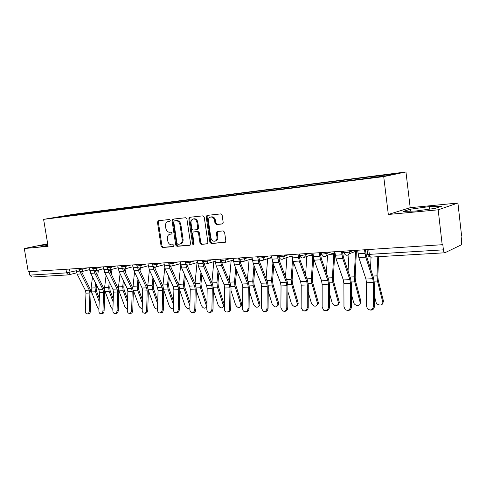 <?xml version="1.0" encoding="UTF-8"?>
<svg xmlns="http://www.w3.org/2000/svg" width="486" height="486" viewBox="0 0 486 486"><rect width="100%" height="100%" fill="white"/><g stroke="black" fill="none" stroke-linecap="round" stroke-linejoin="round"><path stroke-width="0.73" d="M170.264 220.383L169.383 219.514L158.29 220.729L157.458 222.181L161.121 246.268L162.354 247.52L173.453 246.615L174.055 245.612L173.168 244.725L171.722 244.847C169.638 244.756 168.302 243.413 167.713 240.819L167.403 238.802C167.19 236.512 167.907 235.005 169.553 234.288L171.686 234.015L172.159 233.019L171.279 232.138L169.827 232.278C167.749 232.217 166.412 230.88 165.817 228.286L165.513 226.257C165.301 223.852 166.072 222.315 167.828 221.646L169.754 221.403L170.264 220.383M222.217 223.979L223.183 222.43L222.151 215.201L220.772 213.895L206.993 215.413L206.21 216.92L209.891 242.241L211.234 243.547L225.206 242.344L225.832 240.922L224.587 232.223L223.214 230.905L217.072 231.512L216.385 232.97L216.999 237.253C217.169 239.088 216.598 240.363 215.28 241.08C213.062 241.621 211.592 240.521 210.863 237.788L208.439 221.094C208.269 219.046 208.956 217.71 210.499 217.078C212.582 216.786 213.943 217.91 214.575 220.456L214.982 223.262L216.343 224.562L222.46 223.925M383.721 176.6L388.32 214.478L438.178 209.812L442.181 244.713L28.249 271.741L24.3 248.534L48.102 246.305L43.606 219.362L383.721 176.6L405.962 171.965L74.048 214.205L43.606 219.362M186.916 219.004L185.622 217.734L172.785 219.15L172.05 220.608L175.713 245.066L176.983 246.329L189.704 245.296L190.591 243.832L186.916 219.004M189.698 217.291L202.893 215.851L204.229 217.133L207.905 242.405L207.273 243.82M206.981 243.893L201.301 244.355L199.983 243.055L198.495 232.909L197.176 231.622L193.258 232.016L192.565 233.462L194.114 243.96L193.671 244.944L192.571 244.087L188.835 218.797L189.595 217.315M438.178 209.812L457.921 203.033L461.597 235.886L461.068 236.129L461.639 241.226C461.797 243.249 461.566 244.519 460.941 245.029L444.842 252.787C444.155 252.708 443.675 251.73 443.402 249.84L442.782 244.44L442.181 244.713M457.921 203.033L410.19 207.686L405.962 171.965M76.618 272.853L68.532 274.876L31.754 277.038L29.774 275.125L66.552 272.877L76.162 270.781M29.184 271.68L29.774 275.125M47.677 243.753L24.3 248.534M67.378 216.112L53.26 217.801L68.162 215.268L82.134 213.5L81.733 214.302M371.675 177.633L371.924 176.728L373.473 176.412L82.134 213.5M371.924 176.728L397.427 173.49L386.479 175.762L358.82 179.377L67.293 216.027M47.756 244.233L39.378 245.952L41.996 246.256L47.956 245.436M388.32 214.478L410.19 207.686M441.713 206.173L429.156 206.629L410.403 209.187L403.404 211.392L415.585 211.039L435.158 208.379L441.713 206.173M84.297 213.98L84.163 213.154M68.162 215.268L68.247 216.003M429.448 209.156L429.156 206.629M410.64 211.179L410.403 209.187M169.96 221.294L168.101 221.586M169.997 234.185L171.904 233.888M158.825 220.668L158.339 221.999L161.99 246.056L163.223 247.301L173.83 246.438M173.423 219.071L172.919 220.425L176.576 244.847L177.846 246.11L190.178 245.108M175.142 220.747L174.274 220.93L173.763 221.95L176.983 243.45L177.87 244.337L180.16 244.033C181.734 243.267 182.414 241.773 182.201 239.549L180.002 224.769C179.395 222.126 178.028 220.79 175.914 220.747L175.118 220.753M180.385 243.978L181.023 243.82C182.59 243.049 183.277 241.554 183.064 239.343L182.201 239.549M175.233 220.729L176.782 220.565C178.897 220.608 180.263 221.944 180.865 224.581L183.064 239.343M207.467 243.699L201.301 244.355M193.434 231.974L198.033 231.421L199.345 232.709L200.833 242.836L202.152 244.13M190.226 217.236L189.698 218.615L193.428 243.869L193.969 244.689M196.945 222.351C196.332 219.879 195.026 218.767 193.033 219.01C191.514 219.617 190.846 220.936 191.016 222.965L191.873 228.754L193.179 230.03L196.891 229.678L197.802 228.177L196.945 222.351L197.802 222.163C197.188 219.69 195.882 218.585 193.89 218.828L193.343 218.949M197.747 229.477L198.653 227.977L197.802 228.177M197.802 222.163L198.653 227.977M210.888 216.993L211.343 216.89C213.427 216.598 214.788 217.728 215.42 220.267L215.827 223.068L217.181 224.368L222.655 223.821M215.322 241.068L216.118 240.862C217.436 240.145 218.007 238.869 217.837 237.04L216.999 237.253M217.716 231.415L217.224 232.764L217.837 237.04M207.619 215.328L207.06 216.738L210.736 242.016L212.078 243.322L225.37 242.241M92.498 276.929L91.095 288.04L91.55 291.934L97.601 307.693L98.931 309.479M98.415 270.04L97.662 276.084M96.544 285.033L96.155 288.174L96.489 291.065L99.308 298.459M95.621 283.186L95.037 287.87L95.493 291.782L99.205 301.502M97.23 270.344L96.744 274.232M75.81 268.637L77.159 274.153L85.372 290.318L85.967 293.155L85.311 311.18C85.342 312.729 85.888 313.652 86.945 313.95C88.27 313.932 89.041 312.99 89.272 311.113L90.42 311.186C90.196 313.057 89.424 314.005 88.1 314.017L87.225 313.968M80.251 271.358L81.113 273.916L89.321 290.16L89.922 293.009L89.272 311.113M81.539 271.638L90.262 289.267L91.07 293.113L90.42 311.186M106.082 275.368L104.599 287.463L105.055 291.418L111.1 307.419L112.91 309.527M111.98 269.335L111.361 274.487M110.231 283.824L109.769 287.597L110.109 290.531L113.25 298.902M109.307 281.947L108.664 287.293L109.119 291.26L113.153 301.988M110.802 269.645L110.444 272.603M120.078 273.697L118.517 286.874L118.979 290.883L125.011 307.134L127.326 309.485M125.959 268.624L125.473 272.774M124.331 282.536L123.809 287.007L124.149 289.984L127.63 299.425M123.414 280.629L122.703 286.691L123.165 290.725L127.539 302.559M124.787 268.946L124.562 270.86M89.363 267.75L90.712 273.351L98.913 289.778L99.509 292.651L98.883 310.949C98.913 312.51 99.472 313.446 100.559 313.762C101.926 313.756 102.728 312.796 102.959 310.882L104.107 310.955C103.876 312.869 103.075 313.822 101.708 313.828L100.869 313.78M93.907 270.398L94.788 273.114L102.983 289.613L103.585 292.499L102.959 310.882M95.207 270.787L103.919 288.708L104.727 292.608L104.107 310.955M103.336 266.838L104.69 272.531L112.874 289.213L113.469 292.135L112.867 310.718C112.91 312.291 113.481 313.239 114.593 313.561C116.008 313.573 116.84 312.601 117.077 310.645L118.22 310.718C117.983 312.674 117.156 313.64 115.735 313.634L114.933 313.585M107.995 269.39L108.894 272.281L117.071 289.042L117.667 291.983L117.077 310.645M109.301 269.906L118.001 288.125L118.809 292.086L118.22 310.718M133.261 290.148L139.348 306.836L142.21 309.333M140.369 267.901L140.029 270.933M138.875 281.151L138.279 286.394L138.625 289.419L142.471 300.038M137.963 279.219L137.186 286.078L137.647 290.172L142.38 303.221M134.513 271.905L132.872 288.405M139.227 268.059L139.124 268.928M148.303 290.245L154.135 306.532C154.937 308.27 156.085 309.108 157.579 309.047M155.241 267.1L155.04 268.952M153.874 279.669L153.212 285.762L153.558 288.842L157.792 300.755M152.969 277.7L152.124 285.44L152.592 289.601L157.707 303.987M149.396 269.973L147.623 287.177M163.788 290.251L169.389 306.223C170.465 308.331 171.819 309.114 173.459 308.561M170.622 265.964L170.55 266.662M169.359 278.071L168.624 285.112L168.97 288.241L173.624 301.593M168.454 276.072L167.542 284.784L168.01 289.012L173.545 304.874M164.772 267.725L162.889 286.084M117.758 265.897L119.106 271.68L127.265 288.635L127.867 291.6L127.296 310.469C127.338 312.061 127.927 313.02 129.063 313.361C130.54 313.385 131.396 312.395 131.639 310.396L132.775 310.475C132.532 312.468 131.676 313.458 130.199 313.434L129.446 313.385M122.521 268.308L123.444 271.419L131.597 288.459L132.198 291.442L131.639 310.396M123.845 268.971L132.52 287.524L133.328 291.551L132.775 310.475M132.642 264.925L133.99 270.799L142.119 288.034L142.72 291.053L142.185 310.22C142.234 311.818 142.835 312.796 143.99 313.148C145.527 313.191 146.42 312.188 146.669 310.147L147.793 310.226C147.544 312.267 146.651 313.263 145.12 313.221L144.427 313.178M137.508 267.136L138.474 270.538L146.59 287.858L147.191 290.883L146.669 310.147M138.844 267.993L147.507 286.91L148.315 290.999L147.793 310.226M148.011 263.922L149.36 269.894L157.452 287.414L158.053 290.482L157.555 309.959C157.61 311.569 158.223 312.559 159.402 312.929C161 312.996 161.929 311.982 162.184 309.88L163.302 309.965C163.047 312.055 162.117 313.069 160.52 313.008L159.9 312.966M152.975 265.824L153.989 269.621L162.069 287.232L162.67 290.312L162.184 309.88M154.335 266.954L162.974 286.272L163.782 290.428L163.302 309.965M179.753 290.233L185.142 305.901C186.721 308.567 188.301 309.139 189.88 307.608M185.342 276.346L184.534 284.444L184.887 287.621L189.983 302.571M184.443 274.311L183.465 284.103L183.939 288.405L189.88 305.803M180.719 264.56L178.672 284.978M163.891 262.883L165.24 268.958L173.289 286.776L173.891 289.893L173.435 309.691C173.49 311.307 174.116 312.31 175.318 312.705C176.983 312.796 177.949 311.763 178.216 309.612L179.322 309.691C179.055 311.842 178.089 312.869 176.424 312.784L175.883 312.741M168.915 264.147L170.021 268.673L178.058 286.588L178.66 289.717L178.216 309.612M170.337 265.848L178.957 285.61L179.765 289.838L179.322 309.691M206.854 306.958L206.277 307.304M196.259 290.257L201.404 305.566C203.087 308.349 204.734 308.889 206.331 307.17L206.301 305.463L206.89 304.941M201.86 274.475L200.979 283.751L201.332 286.977L206.908 303.714M200.967 272.403L199.916 283.405L200.396 287.773L206.301 305.463M197.043 262.592L194.989 283.836M180.306 261.814L181.655 267.993L189.655 286.12L190.257 289.291L189.844 309.418C189.898 311.034 190.536 312.048 191.757 312.468C193.501 312.589 194.509 311.544 194.789 309.333L195.882 309.418C195.603 311.623 194.594 312.668 192.857 312.547L192.413 312.516M185.257 261.492L186.606 267.701L194.588 285.92L195.19 289.103L194.789 309.333M186.879 264.663L195.469 284.93L196.277 289.225L195.882 309.418M218.931 272.433L217.971 283.034L218.329 286.315L224.18 304.279L224.222 305.913L223.232 306.964M213.324 290.349L218.208 305.22C219.988 308.112 221.689 308.622 223.323 306.745L223.274 305.117L224.18 304.279M218.044 270.325L216.926 282.682L217.406 287.123L223.274 305.117M213.81 261.644L211.878 282.645M197.292 260.703L198.64 266.99L206.58 285.44L207.182 288.66L206.811 309.126C206.872 310.748 207.516 311.775 208.755 312.219C210.578 312.383 211.635 311.326 211.926 309.041L213.008 309.126C212.716 311.405 211.659 312.462 209.837 312.298L209.509 312.273M202.413 260.368L203.756 266.686L211.683 285.233L212.279 288.471L211.926 309.041M203.98 263.382L212.552 284.225L213.354 288.599L213.008 309.126M236.585 270.204L235.552 282.293L235.91 285.628L241.712 303.908L241.779 305.445L240.77 306.611M230.99 290.513L235.589 304.862C237.466 307.863 239.234 308.343 240.892 306.295L240.825 304.758L241.712 303.908M235.71 268.059L234.519 281.935L235.005 286.454L240.825 304.758M231.142 260.672L229.337 281.376M214.873 259.554L216.215 265.951L224.089 284.735L224.684 288.01L224.368 308.835C224.429 310.445 225.079 311.483 226.324 311.957C228.238 312.176 229.356 311.101 229.659 308.744L230.729 308.829C230.419 311.186 229.307 312.255 227.393 312.042L227.217 312.03M221.683 261.978L222.388 264.639L230.218 283.496L231.026 287.943L230.729 308.829M220.176 259.208L221.513 265.642L229.368 284.523L229.963 287.815L229.659 308.744M254.852 267.75L253.747 281.522L254.105 284.924L259.858 303.519L259.937 304.947L258.923 306.241M249.275 290.762L253.564 304.497C255.551 307.614 257.386 308.051 259.068 305.815L258.983 304.382L259.858 303.519M253.984 265.569L252.732 281.157L253.218 285.756L258.983 304.382M249.075 259.676L247.41 280.003M273.758 265.04L272.585 280.732L272.95 284.189L278.636 303.118L278.733 304.424L277.713 305.846M268.229 291.126L272.172 304.115C274.286 307.359 276.194 307.753 277.883 305.299L277.785 303.999L278.636 303.118M272.907 262.817L271.589 280.355L272.075 285.039L277.785 303.999M267.64 258.649L266.121 278.514M293.35 262.027L292.11 279.906L292.469 283.429L298.094 302.705L298.204 303.865L297.177 305.439M287.876 291.612L291.448 303.72C293.702 307.091 295.676 307.438 297.371 304.758L297.262 303.598L298.094 302.705M292.529 259.396L291.132 279.523L291.624 284.292L297.262 303.598M286.874 257.58L285.501 276.892M313.664 258.364L312.352 279.055L312.717 282.639L318.257 302.28L318.373 303.27L317.358 305.008M308.27 292.262L311.423 303.307C313.835 306.824 315.882 307.109 317.565 304.175L317.449 303.185L318.257 302.28M312.905 254.342L311.392 278.66L311.891 283.514L317.449 303.185M306.812 256.456L305.591 275.112M334.726 252.629L333.353 278.168L333.718 281.819L339.173 301.83L339.283 302.638L338.299 304.552M329.441 293.113L332.138 302.881C334.726 306.538 336.853 306.763 338.505 303.562L338.39 302.754L339.173 301.83M333.809 252.963L332.418 277.767L332.916 282.712L338.39 302.754M327.497 255.235L326.428 273.156M356.39 251.074L355.157 277.245L355.521 280.969L360.885 301.369L360.035 304.072M351.439 294.206L353.632 302.444C354.428 306.089 360.612 306.557 360.223 302.912L360.126 302.31L360.885 301.369M355.509 251.402L354.251 276.838L354.75 281.88L360.126 302.31M348.936 254.536L348.055 270.975M233.08 258.37L234.416 264.882L242.21 284.006L242.806 287.341L242.544 308.525C242.605 310.123 243.255 311.174 244.501 311.684C246.517 311.963 247.696 310.882 248.024 308.434L249.075 308.525C248.747 310.961 247.574 312.042 245.558 311.769M239.999 260.368L240.764 263.54L248.516 282.743L249.318 287.269L249.075 308.525M238.571 258.011L239.902 264.554L247.678 283.781L248.273 287.135L248.024 308.434M251.942 257.137L253.273 263.77L260.982 283.247L261.577 286.643L261.371 308.209L263.309 311.386C265.447 311.757 266.692 310.663 267.051 308.112L268.084 308.203C267.756 310.682 266.547 311.781 264.469 311.514M264.074 256.347L264.22 257.38C260.933 258.084 259.153 258.23 258.874 257.817L258.716 256.693L258.862 257.823M257.641 256.766L258.965 263.43L266.65 283.016L267.239 286.436L267.051 308.112M259.123 259.7L259.81 262.397L267.47 281.965L268.266 286.57L268.084 308.203M271.51 255.861L272.828 262.616L280.44 282.463L281.036 285.926L280.89 307.875L282.767 311.058C285.045 311.556 286.382 310.463 286.783 307.778L287.791 307.875C287.457 310.384 286.218 311.508 284.061 311.247M278.46 255.405L279.559 261.213L287.117 281.151L287.912 285.847L287.791 307.875M277.415 255.472L278.733 262.27L286.315 282.226L286.904 285.707L286.783 307.778M291.813 254.53L293.119 261.419L300.621 281.649L301.211 285.173L301.132 307.535L302.9 310.688C305.336 311.368 306.788 310.281 307.243 307.431L308.227 307.529C307.899 310.08 306.617 311.228 304.388 310.973M298.963 254.069L300.05 259.986L307.492 280.313L308.282 285.094L308.227 307.529M297.942 254.135L299.248 261.055L306.715 281.406L307.304 284.948L307.243 307.431M312.893 253.157L314.193 260.174L321.562 280.805L322.145 284.401L322.145 307.182L323.725 310.244C326.349 311.198 327.941 310.141 328.493 307.073L329.453 307.176C329.119 309.764 327.795 310.937 325.486 310.688M320.256 252.677L321.337 258.71L328.645 279.438L329.429 284.31L329.453 307.176M319.266 252.738L320.56 259.803L327.892 280.55L328.475 284.164L328.493 307.073M334.799 251.724L336.081 258.886L343.316 279.93L343.894 283.593L343.967 306.812L345.236 309.649C348.073 311.058 349.853 310.074 350.564 306.702L351.493 306.806C351.159 309.442 349.792 310.633 347.399 310.39M342.381 251.232L343.456 257.386L350.619 278.533L351.396 283.502L351.493 306.806M341.421 251.292L342.703 258.497L349.89 279.669L350.467 283.35L350.564 306.702M378.691 256.669L377.81 276.291L378.181 280.088L383.503 301.265L382.616 303.568M374.329 295.616L375.957 301.982C376.765 305.846 383.43 306.107 382.78 302.225L383.43 300.889M377.798 256.723L376.936 275.872L377.44 281.011L382.707 301.842M371.049 257.118L370.514 268.527M357.581 250.241L358.85 257.544L365.922 279.019L366.493 282.755L366.651 306.429L367.446 308.768C370.484 310.949 372.501 310.135 373.509 306.314L374.408 306.417C374.074 309.102 372.659 310.323 370.168 310.08M365.399 249.731L366.456 256.013L373.455 277.591L374.226 282.658L374.408 306.417M364.47 249.786L365.733 257.137L372.756 278.745L373.327 282.5L373.509 306.314M69.516 269.05L70.051 272.318L69.067 274.778L68.532 274.876L66.552 272.877L65.962 269.28M349.677 250.758L349.817 251.876L353.516 250.503M327.017 252.234L327.157 253.334L330.984 251.973M305.232 253.656L305.372 254.737L309.309 253.388M284.267 255.029L284.407 256.086L288.447 254.755M258.904 258.048C259.706 260.344 261.158 261.018 263.254 260.071L264.22 257.38L268.345 256.067M244.622 257.616L244.768 258.631L248.972 257.331M225.862 258.838L226.002 259.84L230.285 258.552M207.759 260.022L207.905 261.006L212.254 259.731M190.281 261.164L190.427 262.13L194.831 260.867M173.393 262.264L173.538 263.218L177.998 261.966M157.069 263.333L157.215 264.263L161.723 263.029M141.28 264.36L141.426 265.283L145.976 264.056M126.002 265.362L126.147 266.261L130.728 265.052M111.209 266.328L111.349 267.215L115.966 266.012M96.878 267.264L97.018 268.138L101.665 266.948M82.984 268.169L83.124 269.031L87.796 267.853M78.781 268.442L78.951 269.475L83.124 269.031L81.776 271.595M92.595 267.543L92.759 268.582L97.018 268.138L95.614 270.745M106.841 266.614L107.011 267.658L111.349 267.215L110.286 269.785L109.891 269.87M121.549 265.648L121.713 266.705L126.147 266.261L125.06 268.867L124.629 268.965M136.736 264.657L136.9 265.727C137.119 266.012 138.625 265.866 141.426 265.283L140.32 267.914L139.846 268.023M152.428 263.637L152.592 264.706C152.811 265.01 154.354 264.864 157.215 264.263L156.097 266.929L155.569 267.057M168.648 262.574L168.812 263.655C169.037 263.977 170.61 263.831 173.538 263.218L172.415 265.903L171.825 266.061M185.427 261.48L185.585 262.568C185.822 262.908 187.432 262.762 190.427 262.13L189.303 264.84L188.635 265.022M202.79 260.344L202.948 261.444C203.191 261.802 204.843 261.65 207.905 261.006L206.793 263.734L206.04 263.953M220.772 259.172L220.93 260.277C221.179 260.654 222.874 260.508 226.002 259.84L224.921 262.574L224.058 262.847M239.404 257.957L239.562 259.068C239.823 259.463 241.56 259.317 244.768 258.631L243.729 261.359L243.03 261.656M278.764 255.387L278.915 256.517C279.213 256.948 281.042 256.808 284.407 256.086L283.557 258.692L282.53 259.22M299.57 254.026L299.722 255.162C300.044 255.618 301.928 255.478 305.372 254.737L304.673 257.197L303.416 257.932M321.185 252.617L321.337 253.759C321.683 254.239 323.627 254.099 327.157 253.334L326.665 255.533L325.122 256.596M343.663 251.147L343.815 252.301C342.18 252.939 348.207 252.52 349.817 251.876L349.568 253.631L347.697 255.205M271.71 257.331L262.416 260.46M368.746 249.512L369.348 254.366L443.402 249.84M367.052 249.622L367.604 254.032C367.045 254.336 367.629 254.445 369.348 254.366C369.633 256.14 370.174 257.058 370.958 257.124L371.134 257.082M169.092 221.391L168.217 221.573M170.981 233.973L170.112 234.173M163.223 247.301L162.354 247.52M161.99 246.056L161.121 246.268M158.339 221.999L157.458 222.181M177.846 246.11L176.983 246.329M176.576 244.847L175.713 245.066M172.919 220.425L172.05 220.608M180.865 224.581L180.002 224.769M176.782 220.565L175.914 220.747M200.833 242.836L199.983 243.055M199.345 232.709L198.495 232.909M198.033 231.421L197.176 231.622M194.321 231.773L193.464 231.974M193.428 243.869L192.571 244.087M189.698 218.615L188.835 218.797M217.181 224.368L216.343 224.562M215.827 223.068L214.982 223.262M215.42 220.267L214.575 220.456M217.224 232.764L216.385 232.97M225.194 242.35L224.866 242.441M212.078 243.322L211.234 243.547M210.736 242.016L209.891 242.241M207.06 216.738L206.21 216.92M91.55 291.934L95.493 291.782M91.095 288.04L95.037 287.87M79.88 271.115L76.253 271.34M89.321 290.16L85.372 290.318M81.113 273.916L77.159 274.153M89.922 293.009L85.967 293.155M105.055 291.418L109.119 291.26M104.599 287.463L108.664 287.293M118.979 290.883L123.165 290.725M118.517 286.874L122.703 286.691M93.707 270.252L89.807 270.495M102.983 289.613L98.913 289.778M94.788 273.114L90.712 273.351M103.585 292.499L99.509 292.651M107.965 269.365L103.785 269.627M117.071 289.042L112.874 289.213M108.894 272.281L104.69 272.531M117.667 291.983L113.469 292.135M133.328 290.336L137.647 290.172M132.866 286.26L137.186 286.078M148.266 289.765L152.592 289.601M147.671 285.628L152.124 285.44M163.739 289.176L168.01 289.012M162.944 284.978L167.542 284.784M122.545 268.46L118.201 268.734M131.597 288.459L127.265 288.635M123.444 271.419L119.106 271.68M132.198 291.442L127.867 291.6M137.568 267.525L133.085 267.804M146.59 287.858L142.119 288.034M138.474 270.538L133.99 270.799M147.191 290.883L142.72 291.053M153.09 266.559L148.461 266.85M162.069 287.232L157.452 287.414M153.989 269.621L149.36 269.894M162.67 290.312L158.053 290.482M179.717 288.562L183.939 288.405M178.714 284.31L183.465 284.103M169.128 265.563L164.341 265.86M178.058 286.588L173.289 286.776M170.021 268.673L165.24 268.958M178.66 289.717L173.891 289.893M196.229 287.937L200.396 287.773M195.008 283.617L199.916 283.405M197.03 262.762L197.589 262.726M185.713 264.53L180.762 264.84M194.588 285.92L189.655 286.12M186.606 267.701L181.655 267.993M195.19 289.103L190.257 289.291M213.305 287.281L217.406 287.123M211.981 282.895L216.926 282.682M213.804 261.699L215.17 261.614M202.869 263.467L197.747 263.783M211.683 285.233L206.58 285.44M203.756 266.686L198.64 266.99M212.279 288.471L207.182 288.66M230.972 286.606L235.005 286.454M229.659 282.141L234.519 281.935M231.427 260.587L233.377 260.466M220.626 262.361L215.328 262.689M229.368 284.523L224.089 284.735M221.513 265.642L216.215 265.951M229.963 287.815L224.684 288.01M249.263 285.908L253.218 285.756M247.957 281.364L252.732 281.157M249.901 259.421L252.246 259.269M268.211 285.185L272.075 285.039M266.917 280.556L271.589 280.355M268.995 258.212L271.808 258.03M287.846 284.432L291.624 284.292M286.57 279.717L291.132 279.523M288.727 256.96L292.11 256.748M308.221 283.654L311.891 283.514M306.958 278.849L311.392 278.66M309.066 255.672L312.875 255.436M329.362 282.846L332.916 282.712M328.123 277.949L332.418 277.767M329.945 254.354L333.785 254.111M351.323 282.008L354.75 281.88M350.102 277.014L354.251 276.838M239.027 261.213L233.535 261.559M247.678 283.781L242.21 284.006M239.902 264.554L234.416 264.882M248.273 287.135L242.806 287.341M258.096 260.028L252.398 260.387M266.65 283.016L260.982 283.247M258.965 263.43L253.273 263.77M267.239 286.436L261.577 286.643M277.87 258.801L271.966 259.166M286.315 282.226L280.44 282.463M278.733 262.27L272.828 262.616M286.904 285.707L281.036 285.926M298.398 257.525L292.268 257.902M306.715 281.406L300.621 281.649M299.248 261.055L293.119 261.419M307.304 284.948L301.211 285.173M319.715 256.195L313.342 256.596M327.892 280.55L321.562 280.805M320.56 259.803L314.193 260.174M328.475 284.164L322.145 284.401M341.871 254.816L335.249 255.229M349.89 279.669L343.316 279.93M342.703 258.497L336.081 258.886M350.467 283.35L343.894 283.593M374.153 281.139L377.44 281.011M372.95 276.042L376.936 275.872M364.919 253.382L358.03 253.814M372.756 278.745L365.922 279.019M365.733 257.137L358.85 257.544M373.327 282.5L366.493 282.755M78.969 269.59C79.461 271.182 80.506 271.826 82.104 271.534L89.661 269.602M92.783 268.709C93.282 270.331 94.345 270.988 95.973 270.672L103.633 268.685M107.029 267.792C107.546 269.457 108.627 270.119 110.286 269.785L118.049 267.737M121.737 266.85C122.265 268.558 123.371 269.226 125.06 268.867L132.927 266.759M136.924 265.878C137.471 267.628 138.601 268.308 140.32 267.914L148.291 265.739M152.616 264.87C153.181 266.674 154.341 267.361 156.097 266.929L164.165 264.682M168.836 263.831C169.426 265.69 170.616 266.383 172.415 265.903L180.573 263.588M185.616 262.756C186.229 264.676 187.456 265.374 189.303 264.84L197.547 262.446M202.978 261.638C203.622 263.637 204.898 264.329 206.793 263.734L215.116 261.255M220.96 260.484C221.646 262.562 222.965 263.26 224.921 262.574L233.31 260.01M239.592 259.293C240.327 261.468 241.706 262.154 243.729 261.359L252.167 258.704M278.946 256.76C279.839 259.202 281.376 259.846 283.557 258.692L291.989 255.867M299.753 255.423C300.773 258.048 302.413 258.637 304.673 257.197L313.045 254.293M321.374 254.038C322.576 256.887 324.344 257.392 326.665 255.533L334.909 252.568M343.851 252.592C345.339 255.739 347.247 256.086 349.568 253.631L357.623 250.606M444.787 252.787L370.958 257.124M367.641 254.348C368.084 256.116 369.166 257.039 370.891 257.124M181.023 243.82L180.16 244.033M197.948 229.435L197.097 229.629M216.118 240.862L215.28 241.08M206.854 306.702L206.331 307.17M224.222 305.913L223.323 306.745M241.779 305.445L240.892 306.295M259.937 304.947L259.068 305.815M278.733 304.424L277.883 305.299M298.204 303.865L297.371 304.758M318.373 303.27L317.565 304.175M339.283 302.638L338.505 303.562M360.983 301.97L360.223 302.912M383.503 301.265L382.78 302.225"/></g></svg>
